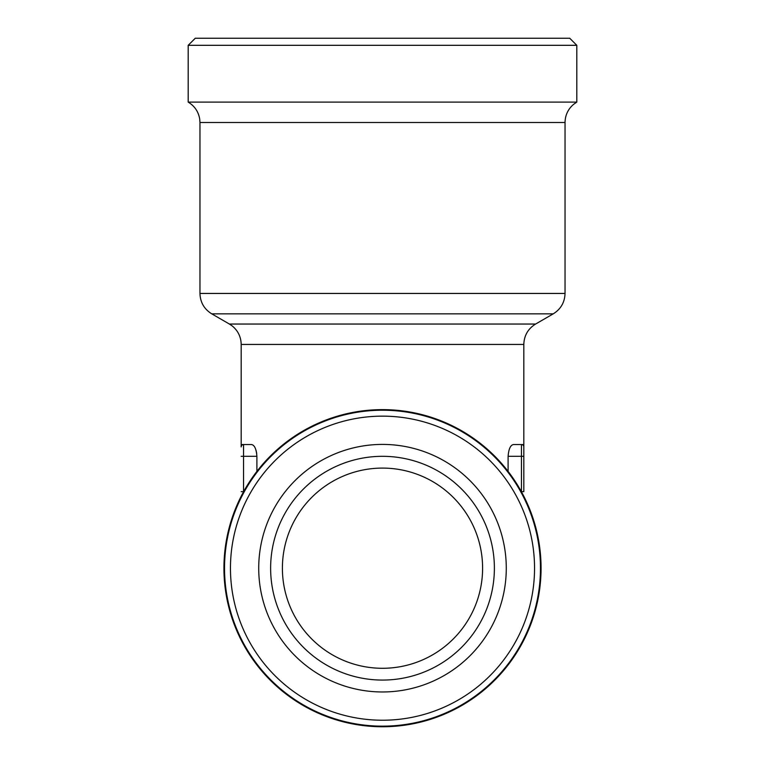 <?xml version="1.0" encoding="UTF-8"?>
<svg xmlns="http://www.w3.org/2000/svg" width="765" height="765" viewBox="0 0 765 765"><rect width="100%" height="100%" fill="white"/><g stroke="black" fill="none" stroke-linecap="round" stroke-linejoin="round"><path stroke-width="1.15" d="M565.039 122.505L199.961 122.505L199.713 119.063C198.451 111.661 194.616 106.01 188.19 102.108L576.81 102.108L573.865 104.126C568.137 108.917 565.192 115.046 565.039 122.505L565.039 293.444C564.742 302.338 560.812 309.137 553.258 313.841L535.596 324.044C528.041 328.74 524.111 335.539 523.815 344.441L523.815 444.542L513.506 444.542C510.504 445.02 508.696 448.94 508.103 456.313L508.103 471.412M509.672 448.3L509.901 447.821M256.093 450.451L256.696 453.387M256.897 471.412L256.897 456.313C256.304 448.95 254.496 445.02 251.494 444.542L241.185 444.542L241.185 344.441L523.815 344.441M576.81 102.108L576.81 45.317L188.19 45.317L188.19 102.108M523.815 491.646L523.815 456.313L523.815 491.646L521.357 491.646M382.5 409.629A158.556 158.556 0 0 1 519.817 647.467A158.556 158.556 0 0 1 245.182 647.467A158.556 158.556 0 0 1 382.5 409.629M382.5 691.971A123.777 123.777 0 0 0 489.696 506.306A123.777 123.777 0 0 0 275.304 506.306A123.777 123.777 0 0 0 382.5 691.971M270.628 568.194A111.872 111.872 0 0 1 438.441 471.307A111.872 111.872 0 0 1 438.441 665.081A111.872 111.872 0 0 1 270.628 568.194M523.815 444.542L523.815 446.894A2.352 2.352 0 0 0 521.462 444.542L513.506 444.542M523.815 446.894L523.815 456.313L523.815 446.894A2.352 2.352 0 0 0 521.462 444.542L521.462 456.313L508.103 456.313M382.5 726.157A157.963 157.963 0 0 0 519.301 489.208A157.963 157.963 0 0 0 245.699 489.208A157.963 157.963 0 0 0 382.5 726.157M382.5 720.228A152.044 152.044 0 0 0 514.176 492.172A152.044 152.044 0 0 0 250.824 492.172A152.044 152.044 0 0 0 382.5 720.228M251.494 444.542L243.538 444.542A2.352 2.352 0 0 0 241.185 446.894L241.185 444.542M576.81 45.317L569.743 38.25L195.257 38.25L188.19 45.317M282.4 568.194A100.1 100.1 0 0 1 432.55 481.501A100.1 100.1 0 0 1 432.55 654.878A100.1 100.1 0 0 1 282.4 568.194M243.538 444.542A2.352 2.352 0 0 0 241.185 446.894A2.352 2.352 0 0 1 243.538 444.542L243.538 491.828M521.462 491.828L521.462 456.313L523.815 456.313M535.596 324.044L229.404 324.044L232.359 326.053C238.078 330.843 241.023 336.973 241.185 344.441M241.185 491.646L243.643 491.646M256.897 456.313L241.185 456.313M553.258 313.841L211.742 313.841C204.188 309.137 200.258 302.338 199.961 293.444L199.961 122.505M565.039 293.444L199.961 293.444M229.404 324.044L211.742 313.841"/></g></svg>
